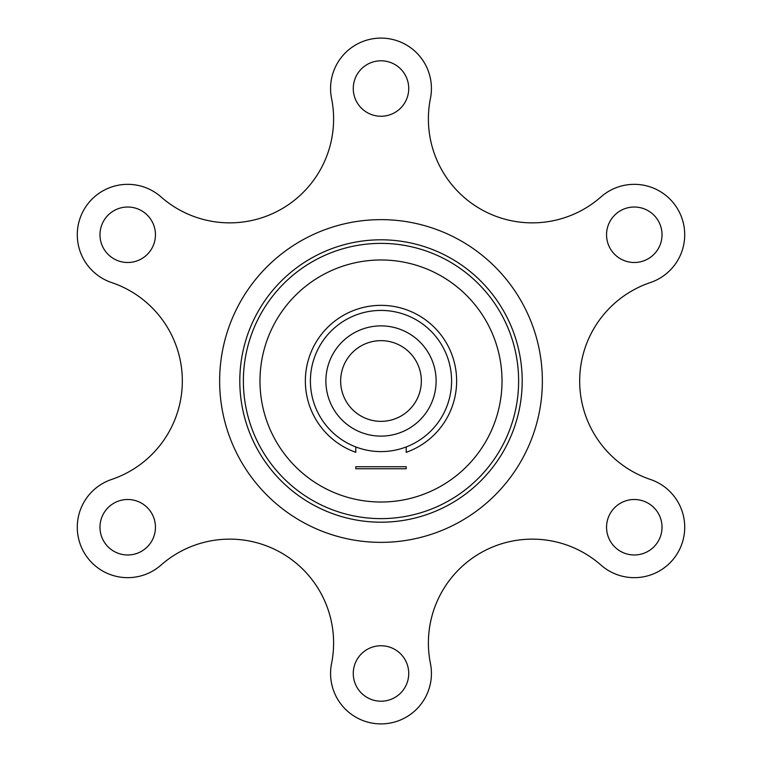 <?xml version="1.0" encoding="UTF-8"?>
<svg xmlns="http://www.w3.org/2000/svg" width="762" height="762" viewBox="0 0 762 762"><rect width="100%" height="100%" fill="white"/><g stroke="black" fill="none" stroke-linecap="round" stroke-linejoin="round"><path stroke-width="1.14" d="M406.213 468.744L355.787 468.744L355.787 466.725L406.213 466.725L406.213 468.744M322.974 274.796A121.025 121.025 0 0 0 274.796 439.026A121.025 121.025 0 0 0 439.026 487.204A121.025 121.025 0 0 0 487.204 322.974A121.025 121.025 0 0 0 322.974 274.796M355.787 452.314L355.787 446.942A70.599 70.599 0 0 0 406.213 446.942L406.213 452.314A75.638 75.638 0 0 0 447.38 344.738A75.638 75.638 0 0 0 305.6 387.048A75.638 75.638 0 0 0 355.787 452.314M315.02 260.223A137.627 137.627 0 0 0 260.223 446.98A137.627 137.627 0 0 0 446.98 501.777A137.627 137.627 0 0 0 501.777 315.02A137.627 137.627 0 0 0 315.02 260.223M448.694 504.911A141.199 141.199 0 0 1 257.089 448.694A141.199 141.199 0 0 1 313.306 257.089A141.199 141.199 0 0 1 504.911 313.306A141.199 141.199 0 0 1 448.694 504.911M161.049 565.071A103.889 103.889 0 0 1 331.565 663.521A50.425 50.425 0 0 0 381 723.9A50.425 50.425 0 0 0 430.435 663.521A103.889 103.889 0 0 1 600.951 565.071A50.425 50.425 0 0 0 677.961 552.45A50.425 50.425 0 0 0 650.386 479.45A103.889 103.889 0 0 1 650.386 282.55A50.425 50.425 0 0 0 677.961 209.55A50.425 50.425 0 0 0 600.951 196.929A103.889 103.889 0 0 1 430.435 98.479A50.425 50.425 0 0 0 381 38.1A50.425 50.425 0 0 0 331.565 98.479A103.889 103.889 0 0 1 161.049 196.929A50.425 50.425 0 0 0 84.039 209.55A50.425 50.425 0 0 0 111.614 282.55A103.889 103.889 0 0 1 111.614 479.45A50.425 50.425 0 0 0 84.039 552.45A50.425 50.425 0 0 0 161.049 565.071M151.4 541.668A27.737 27.737 0 0 0 142.142 503.549A27.737 27.737 0 0 0 104.023 512.807A27.737 27.737 0 0 0 113.281 550.926A27.737 27.737 0 0 0 151.4 541.668M405.336 660.178A27.737 27.737 0 0 0 367.703 649.138A27.737 27.737 0 0 0 356.664 686.772A27.737 27.737 0 0 0 394.297 697.811A27.737 27.737 0 0 0 405.336 660.178M458.362 522.608A161.363 161.363 0 0 0 522.608 303.638A161.363 161.363 0 0 0 303.638 239.392A161.363 161.363 0 0 0 239.392 458.362A161.363 161.363 0 0 0 458.362 522.608M633.632 554.965A27.737 27.737 0 0 0 662.016 527.895A27.737 27.737 0 0 0 634.946 499.51A27.737 27.737 0 0 0 606.562 526.58A27.737 27.737 0 0 0 633.632 554.965M657.977 249.193A27.737 27.737 0 0 0 648.719 211.074A27.737 27.737 0 0 0 610.6 220.332A27.737 27.737 0 0 0 619.858 258.451A27.737 27.737 0 0 0 657.977 249.193M405.336 75.228A27.737 27.737 0 0 0 367.703 64.189A27.737 27.737 0 0 0 356.664 101.822A27.737 27.737 0 0 0 394.297 112.862A27.737 27.737 0 0 0 405.336 75.228M128.368 207.035A27.737 27.737 0 0 0 99.984 234.105A27.737 27.737 0 0 0 127.054 262.49A27.737 27.737 0 0 0 155.438 235.42A27.737 27.737 0 0 0 128.368 207.035M406.213 446.942A70.599 70.599 0 0 0 442.951 347.158A70.599 70.599 0 0 0 310.563 385.753A70.599 70.599 0 0 0 355.787 446.942M400.345 416.404A40.338 40.338 0 0 0 416.404 361.655A40.338 40.338 0 0 0 361.655 345.596A40.338 40.338 0 0 0 345.596 400.345A40.338 40.338 0 0 0 400.345 416.404A40.338 40.338 0 0 0 416.404 361.655A40.338 40.338 0 0 0 361.655 345.596A40.338 40.338 0 0 0 345.596 400.345A40.338 40.338 0 0 0 400.345 416.404M354.578 332.632A55.112 55.112 0 0 0 332.632 407.422A55.112 55.112 0 0 0 407.422 429.368A55.112 55.112 0 0 0 429.368 354.578A55.112 55.112 0 0 0 354.578 332.632"/></g></svg>
